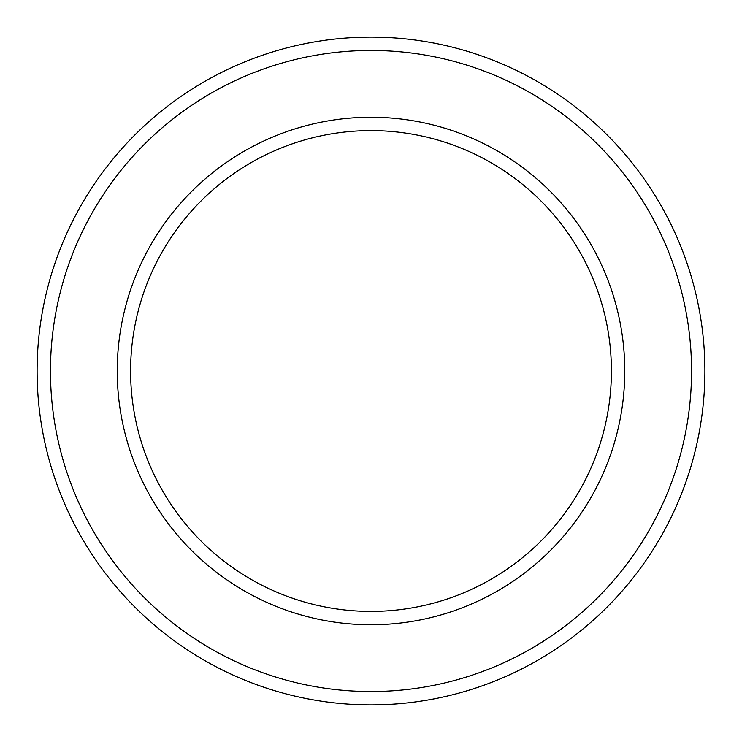 <?xml version="1.0" encoding="UTF-8"?>
<svg xmlns="http://www.w3.org/2000/svg" width="742" height="742" viewBox="0 0 742 742"><rect width="100%" height="100%" fill="white"/><g stroke="black" fill="none" stroke-linecap="round" stroke-linejoin="round"><path stroke-width="1.11" d="M371 130.592A240.408 240.408 0 0 0 130.592 371A240.408 240.408 0 0 0 371 611.408A240.408 240.408 0 0 0 611.408 371A240.408 240.408 0 0 0 371 130.592M371 117.236A253.764 253.764 0 0 0 117.236 371A253.764 253.764 0 0 0 371 624.764A253.764 253.764 0 0 0 624.764 371A253.764 253.764 0 0 0 371 117.236M371 50.456A320.544 320.544 0 0 0 50.456 371A320.544 320.544 0 0 0 371 691.544A320.544 320.544 0 0 0 691.544 371A320.544 320.544 0 0 0 371 50.456M371 37.1A333.9 333.9 0 0 0 37.1 371A333.9 333.9 0 0 0 371 704.9A333.9 333.9 0 0 0 704.9 371A333.9 333.9 0 0 0 371 37.1"/></g></svg>
